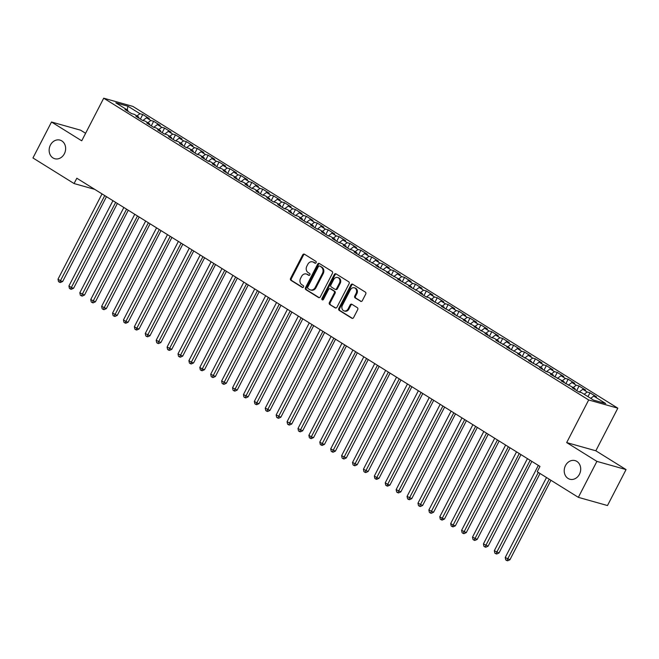 <?xml version="1.0" encoding="UTF-8"?>
<svg xmlns="http://www.w3.org/2000/svg" width="659" height="659" viewBox="0 0 659 659"><rect width="100%" height="100%" fill="white"/><g stroke="black" fill="none" stroke-linecap="round" stroke-linejoin="round"><path stroke-width="0.99" d="M316.114 262.686A1.038 0.873 -74.3 0 0 315.842 261.31L304.466 254.226A1.483 1.244 -74.3 0 0 302.72 254.868L290.578 278.395A1.483 1.244 -74.3 0 0 290.973 280.363L302.349 287.448A1.038 0.873 -74.3 0 0 303.288 285.619L301.822 284.696A4.745 3.987 -74.3 0 1 300.553 278.386L301.567 276.426A4.745 3.987 -74.3 0 1 306.278 273.987A4.745 3.987 -74.3 0 1 307.152 274.375L308.618 275.289A1.038 0.873 -74.3 0 0 309.565 273.46L308.091 272.546A4.745 3.987 -74.3 0 1 306.822 266.228L307.835 264.267A4.745 3.987 -74.3 0 1 312.547 261.837A4.745 3.987 -74.3 0 1 313.42 262.216L314.895 263.139A1.038 0.873 -74.3 0 0 316.114 262.686M565.48 465.584A9.671 8.13 -74.3 0 0 569.837 479.233A9.671 8.13 -74.3 0 0 579.442 474.266A9.671 8.13 -74.3 0 0 575.076 460.616A9.671 8.13 -74.3 0 0 565.48 465.584M50.405 145.071A9.671 8.13 -74.3 0 0 54.771 158.72A9.671 8.13 -74.3 0 0 64.368 153.761A9.671 8.13 -74.3 0 0 60.01 140.103A9.671 8.13 -74.3 0 0 50.405 145.071M360.572 301.32A1.483 1.244 -74.3 0 0 362.318 300.677L365.729 294.079A1.483 1.244 -74.3 0 0 365.333 292.102L352.697 284.243A1.483 1.244 -74.3 0 0 350.95 284.886L338.808 308.412A1.483 1.244 -74.3 0 0 339.204 310.381L351.84 318.239A1.483 1.244 -74.3 0 0 353.586 317.605L357.697 309.631A1.483 1.244 -74.3 0 0 357.302 307.654L351.898 304.293A1.483 1.244 -74.3 0 0 350.151 304.936L348.109 308.89A3.97 3.336 -74.3 0 1 344.171 310.924A3.97 3.336 -74.3 0 1 342.383 305.323L350.374 289.836A3.97 3.336 -74.3 0 1 354.32 287.802A3.97 3.336 -74.3 0 1 356.107 293.395L354.773 295.982A1.483 1.244 -74.3 0 0 355.168 297.95L361.14 301.476M596.897 461.382L626.05 469.587L595.835 450.789L566.682 442.584L596.897 461.382L578.347 497.339L537.217 471.745L539.968 466.424L76.823 178.218L74.072 183.548L94.723 189.355M566.682 442.584L588.676 399.972L103.71 98.199L132.863 106.404L617.829 408.176L588.676 399.972M85.604 133.283L80.653 130.21L51.509 122.006L81.724 140.804L103.71 98.199M51.509 122.006L32.95 157.954L74.072 183.548M332.433 273.353A1.483 1.244 -74.3 0 0 332.037 271.384L319.401 263.518A1.483 1.244 -74.3 0 0 317.654 264.16L305.512 287.686A1.483 1.244 -74.3 0 0 305.908 289.663L318.544 297.522A1.483 1.244 -74.3 0 0 320.29 296.879L332.433 273.353M336.049 273.88L348.685 281.747A1.483 1.244 -74.3 0 1 349.081 283.716L336.938 307.242A1.483 1.244 -74.3 0 1 335.192 307.885L329.78 304.516A1.483 1.244 -74.3 0 1 329.385 302.547L334.311 293.008A1.483 1.244 -74.3 0 0 333.915 291.031L330.332 288.799A1.483 1.244 -74.3 0 0 328.586 289.441L323.454 299.375A1.038 0.873 -74.3 0 1 321.954 298.436L334.302 274.523A1.483 1.244 -74.3 0 1 336.049 273.88M140.392 119.073L142.748 114.501L139.955 113.71L127.953 106.247L115.819 102.829L127.821 110.3L125.021 109.509L131.569 113.587L134.362 114.369L138.728 117.088L135.927 116.297L142.476 120.375L145.268 121.157L149.634 123.876L146.842 123.085L153.382 127.162L156.183 127.945L160.541 130.663L157.748 129.872L164.289 133.95L167.089 134.733L171.455 137.451L168.655 136.66L175.195 140.738L177.996 141.52L182.362 144.239L179.561 143.448L186.11 147.517L188.902 148.308L193.268 151.026L190.467 150.236L197.016 154.305L199.809 155.096L204.175 157.814L201.374 157.023L207.923 161.093L210.723 161.883L215.081 164.602L212.289 163.811L218.829 167.88L221.63 168.671L225.988 171.389L223.195 170.599L229.736 174.668L232.536 175.459L236.902 178.177L234.102 177.386L240.65 181.456L243.443 182.246L247.809 184.965L245.008 184.174L251.557 188.243L254.349 189.034L258.715 191.753L255.914 190.962L262.463 195.031L265.256 195.822L269.622 198.54L266.829 197.749L273.37 201.819L276.17 202.61L280.528 205.328L277.736 204.537L284.276 208.606L287.077 209.397L291.435 212.116L288.642 211.325L295.183 215.394L297.983 216.185L302.349 218.903L299.548 218.113L306.097 222.182L308.89 222.973L313.256 225.691L310.455 224.9L317.004 228.97L319.796 229.76L324.162 232.479L321.361 231.688L327.91 235.757L330.703 236.548L335.069 239.266L332.276 238.476L338.817 242.545L341.617 243.336L345.975 246.054L343.182 245.263L349.723 249.333L352.524 250.123L356.881 252.842L354.089 252.051L360.63 256.12L363.43 256.911L367.796 259.621L364.995 258.839L378.703 266.409L375.902 265.626L389.609 273.197L386.808 272.414L400.515 279.984L397.723 279.202L411.422 286.772L408.629 285.99L422.328 293.56L419.536 292.777L426.076 296.847L428.877 297.637L433.243 300.347L430.442 299.565L444.15 307.135L441.349 306.353L455.056 313.923L452.255 313.14L465.962 320.711L463.17 319.928L476.869 327.498L474.076 326.716L487.775 334.286L484.983 333.503L491.523 337.573L494.324 338.364L498.69 341.074L495.889 340.291L509.596 347.861L506.796 347.079L520.503 354.649L517.702 353.867L531.409 361.437L528.617 360.654L542.316 368.224L539.523 367.442L546.064 371.511L548.865 372.302L553.231 375.012L550.43 374.23L564.137 381.8L561.336 381.017L575.043 388.588L572.243 387.805L578.791 391.874L581.584 392.665L593.586 400.128L605.72 403.547L593.718 396.075L590.711 398.341M142.748 114.501L149.296 118.571L146.496 117.788L150.862 120.498L147.855 122.763M151.298 125.861L153.654 121.289L150.862 120.498M153.654 121.289L160.203 125.358L157.402 124.576L161.768 127.286L158.761 129.551M162.205 132.648L164.569 128.077L161.768 127.286M164.569 128.077L171.109 132.146L168.317 131.363L172.674 134.074L169.668 136.339M173.111 139.436L175.475 134.864L172.674 134.074M175.475 134.864L182.016 138.934L179.223 138.151L183.581 140.861L180.574 143.127M184.018 146.224L186.382 141.652L183.581 140.861M186.382 141.652L192.922 145.721L190.13 144.939L194.496 147.649L191.481 149.914M194.932 153.012L197.288 148.44L194.496 147.649M197.288 148.44L203.837 152.509L201.036 151.727L205.402 154.437L202.395 156.702M205.839 159.799L208.195 155.227L205.402 154.437M208.195 155.227L214.743 159.297L211.943 158.514L216.309 161.224L213.302 163.49M216.745 166.587L219.101 162.015L216.309 161.224M219.101 162.015L225.65 166.084L222.849 165.302L227.215 168.012L224.208 170.277M227.652 173.375L230.016 168.803L227.215 168.012M230.016 168.803L236.556 172.872L233.764 172.09L238.121 174.8L235.115 177.065M238.558 180.162L240.922 175.591L238.121 174.8M240.922 175.591L247.463 179.66L244.67 178.877L249.028 181.587L246.021 183.853M249.464 186.95L251.829 182.378L249.028 181.587M251.829 182.378L258.369 186.448L255.577 185.665L259.943 188.375L256.928 190.64M260.379 193.738L262.735 189.166L259.943 188.375M262.735 189.166L269.284 193.235L266.483 192.453L270.849 195.163L267.842 197.428M271.286 200.525L273.642 195.954L270.849 195.163M273.642 195.954L280.19 200.023L277.39 199.24L281.755 201.951L278.749 204.216M282.192 207.313L284.548 202.741L281.755 201.951M284.548 202.741L291.097 206.811L288.296 206.028L292.662 208.738L289.655 211.004M293.098 214.101L295.463 209.529L292.662 208.738M295.463 209.529L302.003 213.598L299.211 212.816L303.568 215.526L300.562 217.791M304.005 220.889L306.369 216.317L303.568 215.526M306.369 216.317L312.91 220.386L310.117 219.604L314.475 222.314L311.468 224.579M314.911 227.676L317.276 223.104L314.475 222.314M317.276 223.104L323.824 227.174L321.024 226.391L325.389 229.101L322.375 231.367M325.826 234.464L328.182 229.892L325.389 229.101M328.182 229.892L334.731 233.961L331.93 233.179L336.296 235.889L333.289 238.154M336.733 241.252L339.088 236.68L336.296 235.889M339.088 236.68L345.637 240.749L342.837 239.967L347.202 242.677L344.196 244.942M347.639 248.039L350.003 243.468L347.202 242.677M350.003 243.468L356.544 247.537L353.743 246.746L358.109 249.464L355.102 251.73M358.545 254.827L360.91 250.255L358.109 249.464M360.91 250.255L367.45 254.325L364.658 253.534L369.015 256.252L366.009 258.517M369.452 261.615L371.816 257.043L369.015 256.252M371.816 257.043L378.357 261.112L375.564 260.321L379.93 263.04L376.915 265.305M380.367 268.402L382.722 263.831L379.93 263.04M382.722 263.831L389.271 267.9L386.471 267.109L390.836 269.828L387.83 272.093M391.273 275.19L393.629 270.618L390.836 269.828M393.629 270.618L400.178 274.688L397.377 273.897L401.743 276.615L398.736 278.881M402.179 281.978L404.535 277.406L401.743 276.615M404.535 277.406L411.084 281.475L408.283 280.685L412.649 283.403L409.643 285.668M413.086 288.766L415.45 284.194L412.649 283.403M415.45 284.194L421.991 288.263L419.198 287.472L423.556 290.191L420.549 292.456M423.992 295.553L426.357 290.981L423.556 290.191M426.357 290.981L432.897 295.051L430.105 294.26L434.462 296.978L431.456 299.244M434.899 302.341L437.263 297.769L434.462 296.978M437.263 297.769L443.804 301.838L441.011 301.048L445.377 303.766L442.362 306.031M445.814 309.129L448.169 304.557L445.377 303.766M448.169 304.557L454.718 308.626L451.917 307.835L456.283 310.554L453.277 312.819M456.72 315.916L459.076 311.345L456.283 310.554M459.076 311.345L465.625 315.414L462.824 314.623L467.19 317.341L464.183 319.607M467.626 322.704L469.982 318.132L467.19 317.341M469.982 318.132L476.531 322.202L473.73 321.411L478.096 324.129L475.09 326.394M478.533 329.492L480.897 324.92L478.096 324.129M480.897 324.92L487.438 328.989L484.645 328.198L489.003 330.917L485.996 333.182M489.439 336.279L491.803 331.708L489.003 330.917M491.803 331.708L498.344 335.777L495.552 334.986L499.909 337.705L496.902 339.97M500.346 343.067L502.71 338.495L499.909 337.705M502.71 338.495L509.25 342.565L506.458 341.774L510.824 344.492L507.809 346.758M511.26 349.855L513.616 345.283L510.824 344.492M513.616 345.283L520.165 349.352L517.364 348.562L521.73 351.28L518.724 353.545M522.167 356.643L524.523 352.063L521.73 351.28M524.523 352.063L531.072 356.14L528.271 355.349L532.637 358.068L529.63 360.333M533.073 363.43L535.429 358.85L532.637 358.068M535.429 358.85L541.978 362.928L539.177 362.137L543.543 364.855L540.537 367.121M543.98 370.218L546.344 365.638L543.543 364.855M546.344 365.638L552.885 369.715L550.092 368.925L554.45 371.643L551.443 373.908M554.886 377.006L557.25 372.426L554.45 371.643M557.25 372.426L563.791 376.503L560.998 375.712L565.356 378.431L562.349 380.696M565.793 383.793L568.157 379.213L565.356 378.431M568.157 379.213L574.697 383.291L571.905 382.5L576.271 385.218L573.256 387.484M576.707 390.581L579.063 386.001L576.271 385.218M579.063 386.001L585.612 390.079L582.811 389.288L587.177 392.006L584.171 394.271M587.985 396.644L589.97 392.789L587.177 392.006M589.97 392.789L596.519 396.866L593.718 396.075M575.043 388.588L575.109 389.584M564.137 381.8L564.203 382.797M582.811 389.288L579.22 391.998M553.231 375.012L553.288 376.009M571.905 382.5L568.305 385.21M542.316 368.224L542.382 369.221M560.998 375.712L557.399 378.423M531.409 361.437L531.475 362.434M550.092 368.925L546.492 371.635M520.503 354.649L520.569 355.646M539.177 362.137L535.586 364.847M509.596 347.861L509.662 348.858M528.271 355.349L524.679 358.059M498.69 341.074L498.748 342.07M517.364 348.562L513.773 351.272M487.775 334.286L487.841 335.283M506.458 341.774L502.858 344.484M476.869 327.498L476.935 328.495M495.552 334.986L491.952 337.696M465.962 320.711L466.028 321.707M484.645 328.198L481.045 330.909M455.056 313.923L455.122 314.92M473.73 321.411L470.139 324.121M444.15 307.135L444.215 308.132M462.824 314.623L459.232 317.333M433.243 300.347L433.301 301.344M451.917 307.835L448.326 310.546M422.328 293.56L422.394 294.557M441.011 301.048L437.411 303.758M411.422 286.772L411.488 287.769M430.105 294.26L426.505 296.97M400.515 279.984L400.581 280.981M419.198 287.472L415.598 290.182M389.609 273.197L389.675 274.193M408.283 280.685L404.692 283.395M378.703 266.409L378.768 267.406M397.377 273.897L393.785 276.607M367.796 259.621L367.854 260.618M386.471 267.109L382.871 269.819M356.881 252.842L356.947 253.83M375.564 260.321L371.964 263.032M345.975 246.054L346.041 247.043M364.658 253.534L361.058 256.244M335.069 239.266L335.134 240.255M353.743 246.746L350.151 249.456M324.162 232.479L324.228 233.467M342.837 239.967L339.245 242.669M313.256 225.691L313.322 226.68M331.93 233.179L328.339 235.881M302.349 218.903L302.407 219.892M321.024 226.391L317.424 229.093M291.435 212.116L291.5 213.104M310.117 219.604L306.517 222.305M280.528 205.328L280.594 206.316M299.211 212.816L295.611 215.518M269.622 198.54L269.688 199.529M288.296 206.028L284.704 208.73M258.715 191.753L258.781 192.741M277.39 199.24L273.798 201.942M247.809 184.965L247.875 185.953M266.483 192.453L262.892 195.155M236.902 178.177L236.96 179.166M255.577 185.665L251.977 188.367M225.988 171.389L226.053 172.378M244.67 178.877L241.07 181.579M215.081 164.602L215.147 165.59M233.764 172.09L230.164 174.792M204.175 157.814L204.241 158.803M222.849 165.302L219.258 168.004M193.268 151.026L193.334 152.015M211.943 158.514L208.351 161.216M182.362 144.239L182.419 145.227M201.036 151.727L197.445 154.428M171.455 137.451L171.513 138.439M190.13 144.939L186.53 147.641M160.541 130.663L160.607 131.652M179.223 138.151L175.623 140.853M149.634 123.876L149.7 124.864M168.317 131.363L164.717 134.065M138.728 117.088L138.794 118.076M157.402 124.576L153.811 127.278M127.821 110.3L127.887 111.289M146.496 117.788L142.904 120.49M578.347 497.339L607.491 505.544L626.05 469.587M595.835 450.789L617.829 408.176M127.953 106.247L127.171 109.896M139.955 113.71L136.948 115.976M315.472 263.229L314.211 262.439A4.745 3.987 -74.3 0 0 313.338 262.06L312.547 261.837M306.278 273.987L307.061 274.21A4.745 3.987 -74.3 0 1 307.934 274.597L309.195 275.38M304.573 254.292A1.483 1.244 -74.3 0 0 303.502 255.091L291.36 278.617A1.483 1.244 -74.3 0 0 291.756 280.586L302.926 287.538M319.508 263.592A1.483 1.244 -74.3 0 0 318.445 264.383L306.303 287.909A1.483 1.244 -74.3 0 0 306.699 289.886L319.22 297.679M319.631 266.088A1.038 0.873 -74.3 0 0 318.412 266.533L307.753 287.184A1.038 0.873 -74.3 0 0 308.033 288.568L309.582 289.532A4.745 3.987 -74.3 0 0 310.455 289.919A4.745 3.987 -74.3 0 0 315.167 287.481L322.449 273.361A4.745 3.987 -74.3 0 0 321.188 267.052L320.422 266.302A1.038 0.873 -74.3 0 0 320.019 266.195M310.455 289.919L311.246 290.141A4.745 3.987 -74.3 0 0 315.958 287.703L315.167 287.481M320.422 266.302L321.971 267.274A4.745 3.987 -74.3 0 1 323.239 273.584L315.958 287.703M335.868 308.033L329.78 304.516M330.546 288.864A1.483 1.244 -74.3 0 1 331.115 289.021L334.706 291.253A1.483 1.244 -74.3 0 1 335.101 293.222L330.175 302.769A1.483 1.244 -74.3 0 0 330.571 304.738M336.156 273.946A1.483 1.244 -74.3 0 0 335.093 274.745L322.745 298.659A1.038 0.873 -74.3 0 0 322.852 299.903M339.426 283.106A3.97 3.336 -74.3 0 0 337.63 277.505A3.97 3.336 -74.3 0 0 333.693 279.54L330.876 284.993A1.483 1.244 -74.3 0 0 331.271 286.97L334.863 289.202A1.483 1.244 -74.3 0 0 336.609 288.56L339.426 283.106L340.209 283.329A3.97 3.336 -74.3 0 0 338.421 277.727L337.63 277.505M335.645 289.425A1.483 1.244 -74.3 0 0 337.392 288.782L336.609 288.56M340.209 283.329L337.392 288.782M354.32 287.802L355.102 288.016A3.97 3.336 -74.3 0 1 356.89 293.617L355.563 296.204A1.483 1.244 -74.3 0 0 355.959 298.173L361.256 301.468M344.171 310.924L344.962 311.147A3.97 3.336 -74.3 0 0 348.899 309.112L348.109 308.89M352.005 304.359A1.483 1.244 -74.3 0 0 350.942 305.158L348.899 309.112M352.804 284.309A1.483 1.244 -74.3 0 0 351.741 285.108L339.599 308.626A1.483 1.244 -74.3 0 0 339.995 310.603L352.516 318.396M102.03 193.903L58.008 279.202L60.735 280.899L62.704 281.459L106.47 196.662M62.704 281.459L60.397 282.513L59.615 282.291L104.756 195.599M59.615 282.291L58.519 281.607L58.008 279.202M112.936 200.69L68.915 285.99L71.642 287.686L73.61 288.247L117.376 203.45M73.61 288.247L71.304 289.301L70.521 289.079L115.663 202.387M70.521 289.079L69.426 288.395L68.915 285.99M123.851 207.478L79.821 292.777L84.517 295.034L128.283 210.237M84.517 295.034L82.218 296.089L81.428 295.866L126.577 209.175M81.428 295.866L80.34 295.183L79.821 292.777M134.757 214.266L90.728 299.565L95.423 301.822L139.189 217.025M95.423 301.822L93.125 302.876L92.334 302.654L137.484 215.963M92.334 302.654L91.247 301.97L90.728 299.565M145.664 221.053L101.634 306.353L106.338 308.61L150.095 223.813M106.338 308.61L104.031 309.664L103.241 309.442L148.39 222.75M103.241 309.442L102.153 308.758L101.634 306.353M156.57 227.841L112.549 313.14L117.244 315.397L161.002 230.601M117.244 315.397L114.938 316.452L114.155 316.229L159.297 229.538M114.155 316.229L113.06 315.546L112.549 313.14M167.477 234.629L123.455 319.928L126.182 321.625L128.151 322.185L171.917 237.388M128.151 322.185L125.844 323.239L125.062 323.017L170.203 236.326M125.062 323.017L123.966 322.333L123.455 319.928M178.383 241.416L134.362 326.716L137.088 328.413L139.057 328.973L182.823 244.176M139.057 328.973L136.759 330.027L135.968 329.805L181.11 243.113M135.968 329.805L134.873 329.121L134.362 326.716M189.298 248.204L145.268 333.503L149.964 335.761L193.73 250.964M149.964 335.761L147.665 336.815L146.875 336.592L192.024 249.901M146.875 336.592L145.787 335.909L145.268 333.503M200.204 254.992L156.175 340.291L160.87 342.548L204.636 257.751M160.87 342.548L158.572 343.603L157.781 343.38L202.931 256.689M157.781 343.38L156.694 342.696L156.175 340.291M211.111 261.78L167.081 347.079L171.785 349.328L215.542 264.539M171.785 349.328L169.478 350.39L168.688 350.168L213.837 263.476M168.688 350.168L167.6 349.484L167.081 347.079M222.017 268.567L177.996 353.867L182.691 356.115L226.449 271.327M182.691 356.115L180.385 357.178L179.602 356.956L224.744 270.264M179.602 356.956L178.507 356.272L177.996 353.867M232.924 275.355L188.902 360.654L191.629 362.351L193.598 362.903L237.364 278.114M193.598 362.903L191.291 363.966L190.509 363.743L235.65 277.052M190.509 363.743L189.413 363.06L188.902 360.654M243.83 282.143L199.809 367.442L202.535 369.139L204.504 369.691L248.27 284.902M204.504 369.691L202.206 370.753L201.415 370.531L246.565 283.84M201.415 370.531L200.32 369.847L199.809 367.442M254.745 288.93L210.715 374.23L215.411 376.478L259.176 291.69M215.411 376.478L213.112 377.541L212.322 377.319L257.471 290.627M212.322 377.319L211.234 376.635L210.715 374.23M265.651 295.718L221.622 381.017L226.317 383.266L270.083 298.478M226.317 383.266L224.019 384.329L223.228 384.106L268.378 297.415M223.228 384.106L222.141 383.423L221.622 381.017M276.558 302.506L232.528 387.805L237.232 390.054L280.989 305.265M237.232 390.054L234.925 391.116L234.134 390.894L279.284 304.203M234.134 390.894L233.047 390.21L232.528 387.805M287.464 309.293L243.443 394.593L248.138 396.842L291.896 312.053M248.138 396.842L245.832 397.904L245.049 397.682L290.191 310.99M245.049 397.682L243.954 396.998L243.443 394.593M298.37 316.081L254.349 401.38L257.076 403.077L259.045 403.629L302.81 318.841M259.045 403.629L256.738 404.692L255.956 404.469L301.097 317.778M255.956 404.469L254.86 403.786L254.349 401.38M309.285 322.869L265.256 408.168L269.951 410.417L313.717 325.628M269.951 410.417L267.653 411.48L266.862 411.257L312.012 324.566M266.862 411.257L265.775 410.573L265.256 408.168M320.192 329.657L276.162 414.956L280.858 417.205L324.623 332.416M280.858 417.205L278.559 418.267L277.768 418.045L322.918 331.353M277.768 418.045L276.681 417.361L276.162 414.956M331.098 336.444L287.069 421.744L291.764 423.992L335.53 339.204M291.764 423.992L289.466 425.055L288.675 424.833L333.825 338.141M288.675 424.833L287.588 424.149L287.069 421.744M342.005 343.232L297.975 428.531L302.679 430.78L346.436 345.991M302.679 430.78L300.372 431.843L299.581 431.62L344.731 344.929M299.581 431.62L298.494 430.937L297.975 428.531M352.911 350.02L308.89 435.319L311.616 437.016L313.585 437.568L357.351 352.779M313.585 437.568L311.279 438.63L310.496 438.408L355.638 351.717M310.496 438.408L309.401 437.724L308.89 435.319M363.817 356.807L319.796 442.107L322.523 443.804L324.492 444.355L368.257 359.567M324.492 444.355L322.185 445.41L321.403 445.196L366.544 358.504M321.403 445.196L320.307 444.512L319.796 442.107M374.732 363.595L330.703 448.894L335.398 451.143L379.164 366.355M335.398 451.143L333.1 452.198L332.309 451.983L377.459 365.292M332.309 451.983L331.222 451.3L330.703 448.894M385.639 370.383L341.609 455.682L346.304 457.931L390.07 373.142M346.304 457.931L344.006 458.985L343.215 458.771L388.365 372.08M343.215 458.771L342.128 458.087L341.609 455.682M396.545 377.17L352.516 462.47L357.211 464.719L400.977 379.93M357.211 464.719L354.913 465.773L354.122 465.559L399.272 378.867M354.122 465.559L353.035 464.875L352.516 462.47M407.451 383.958L363.422 469.257L368.126 471.506L411.883 386.718M368.126 471.506L365.819 472.561L365.028 472.346L410.178 385.655M365.028 472.346L363.941 471.663L363.422 469.257M418.358 390.746L374.337 476.045L377.063 477.742L379.032 478.294L422.798 393.505M379.032 478.294L376.726 479.348L375.943 479.134L421.085 392.443M375.943 479.134L374.847 478.45L374.337 476.045M429.264 397.534L385.243 482.833L387.97 484.53L389.939 485.082L433.704 400.293M389.939 485.082L387.632 486.136L386.849 485.922L431.991 399.23M386.849 485.922L385.754 485.238L385.243 482.833M440.179 404.321L396.15 489.621L400.845 491.869L444.611 407.081M400.845 491.869L398.547 492.924L397.756 492.71L442.906 406.018M397.756 492.71L396.669 492.026L396.15 489.621M451.086 411.109L407.056 496.408L411.751 498.657L455.517 413.868M411.751 498.657L409.453 499.711L408.662 499.489L453.812 412.806M408.662 499.489L407.575 498.814L407.056 496.408M461.992 417.897L417.963 503.196L422.658 505.445L466.424 420.656M422.658 505.445L420.36 506.499L419.569 506.277L464.719 419.594M419.569 506.277L418.481 505.601L417.963 503.196M472.898 424.684L428.877 509.984L433.573 512.232L477.33 427.444M433.573 512.232L431.266 513.287L430.484 513.064L475.625 426.381M430.484 513.064L429.388 512.389L428.877 509.984M483.805 431.472L439.784 516.771L442.51 518.468L444.479 519.02L488.245 434.232M444.479 519.02L442.173 520.075L441.39 519.852L486.531 433.169M441.39 519.852L440.294 519.177L439.784 516.771M494.711 438.26L450.69 523.559L453.417 525.256L455.385 525.808L499.151 441.019M455.385 525.808L453.087 526.862L452.296 526.64L497.438 439.957M452.296 526.64L451.201 525.964L450.69 523.559M505.626 445.047L461.597 530.347L466.292 532.596L510.058 447.807M466.292 532.596L463.994 533.65L463.203 533.428L508.353 446.744M463.203 533.428L462.116 532.752L461.597 530.347M516.532 451.835L472.503 537.134L477.198 539.383L520.964 454.595M477.198 539.383L474.9 540.438L474.109 540.215L519.259 453.532M474.109 540.215L473.022 539.54L472.503 537.134M527.439 458.623L483.409 543.922L488.113 546.171L531.871 461.382M488.113 546.171L485.807 547.225L485.016 547.003L530.165 460.32M485.016 547.003L483.928 546.327L483.409 543.922M538.345 465.411L494.324 550.71L499.02 552.959L540.034 473.5M499.02 552.959L496.713 554.013L495.93 553.791L538.321 472.437M495.93 553.791L494.835 553.115L494.324 550.71M546.509 477.528L505.231 557.498L509.926 559.746L550.94 480.287M509.926 559.746L507.619 560.801L506.837 560.578L549.235 479.225M506.837 560.578L505.741 559.903L505.231 557.498M314.211 262.439L313.42 262.216M307.934 274.597L307.152 274.375M291.756 280.586L290.973 280.363M291.36 278.617L290.578 278.395M303.502 255.091L302.72 254.868M319.113 297.687L318.544 297.522M306.699 289.886L305.908 289.663M306.303 287.909L305.512 287.686M318.445 264.383L317.654 264.16M323.239 273.584L322.449 273.361M321.971 267.274L321.188 267.052M335.761 308.041L335.192 307.885M330.175 302.769L329.385 302.547M335.101 293.222L334.311 293.008M334.706 291.253L333.915 291.031M331.115 289.021L330.332 288.799M322.745 298.659L321.954 298.436M335.093 274.745L334.302 274.523M355.959 298.173L355.168 297.95M355.563 296.204L354.773 295.982M356.89 293.617L356.107 293.395M350.942 305.158L350.151 304.936M352.408 318.404L351.84 318.239M339.995 310.603L339.204 310.381M339.599 308.626L338.808 308.412M351.741 285.108L350.95 284.886M320.233 266.22L319.442 265.997M330.843 288.897L330.06 288.675M335.925 289.54L335.134 289.326"/></g></svg>
